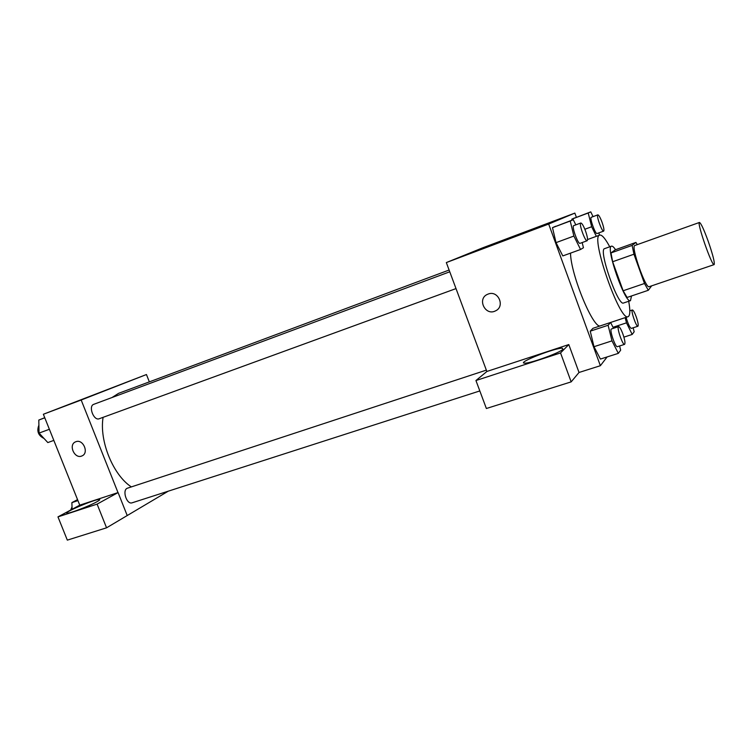 <?xml version="1.0" encoding="UTF-8"?>
<svg xmlns="http://www.w3.org/2000/svg" width="752" height="752" viewBox="0 0 752 752"><rect width="100%" height="100%" fill="white"/><g stroke="black" fill="none" stroke-linecap="round" stroke-linejoin="round"><path stroke-width="1.13" d="M708.252 241.392C712.896 254.872 714.861 262.608 714.146 264.61C712.041 266.659 696.54 222.16 699.463 222.451C700.996 223.194 703.928 229.51 708.252 241.392M714.146 264.61L649.164 286.691C645.62 289.191 630.496 245.754 634.82 245.509L699.463 222.451M648.309 290.281L627.083 297.463L623.145 290.77L612.645 261.743L610.981 252.945L615.268 249.805L635.929 242.417L632.131 245.396L633.945 254.214L644.492 283.485L648.309 290.281L651.646 285.854M635.929 242.417L637.292 244.635M615.54 249.711C613.773 247.07 612.429 245.885 611.508 246.167C605.134 246.647 625.194 304.24 630.486 300.659L631.492 295.978M630.486 300.659L623.549 303C618.059 306.637 598.056 249.203 604.617 248.639L611.508 246.167M610.981 252.945L632.131 245.396M623.145 290.77L644.492 283.485M612.645 261.743L633.945 254.214M628.71 301.261C630.355 310.52 630.167 315.652 628.136 316.658C619.968 322.279 589.841 235.752 599.739 235.094C601.948 234.615 605.285 238.525 609.74 246.797M600.547 325.795C593.723 330.025 570.712 274.781 570.524 253.133M576.37 217.272L574.857 213.098L548.678 224.049L600.369 365.707L607.127 356.937M613.519 328.286L610.596 322.467L592.971 328.304L590.245 331.171L593.986 346.7L600.425 359.071L618.323 353.365L620.663 350.169L619.601 345.967M575.816 224.857L573.259 219.678L552.494 227.668L556.029 242.642L562.806 255.924L580.563 249.485L583.449 247.737L582.17 242.567M593.055 216.632L590.771 211.867L571.849 219.142L572.093 220.11L571.849 219.142L588.214 213.004L591.674 226.737L596.327 236.335M488.189 294.051C498.266 289.934 505.457 306.6 495.465 310.896C485.237 316.31 476.806 298.751 487.522 294.323L488.189 294.051C498.266 289.934 505.457 306.6 495.465 310.886L495.465 310.886C485.237 316.31 476.806 298.741 487.522 294.323M568.794 344.566L560.541 352.932L475.941 380.531L486.948 371.441L568.794 344.566L579.021 372.475L600.369 365.707M574.857 213.098L482.502 247.897L446.331 262.57L548.678 224.049M446.331 262.57L486.864 371.516M562.957 349.257C560.202 352.716 529.446 363.818 524.586 363.131C516.173 363.047 555.437 347.574 562.374 348.214L562.957 349.257M475.941 380.531L486.375 408.505L571.163 381.875L560.541 352.932M579.021 372.475L571.163 381.875M503.191 240.602L478.103 250.106L503.191 240.555M131.346 486.901C113.101 475.095 99.142 440.898 103.09 417.332M112.001 397.535L118.543 393.362L449.113 270.034M479.823 390.937L132.155 502.797C126.599 504.987 121.796 489.627 127.567 488.151L486.347 370.125M456.013 288.589L99.264 418.732C93.756 421.167 88.012 406.042 93.793 404.313L449.762 271.792M168.307 491.159L106.558 527.81L67.323 540.133L57.97 516.887L79.759 505.156L118.083 492.569L97.102 504.122L57.97 516.887M149.338 381.875L146.452 374.534L81.178 400.017L117.998 492.598M96.67 501.885C89.15 506.124 69.193 513.738 67.135 513.165C62.369 512.939 96.068 498.651 99.461 499.422C100.336 499.554 99.405 500.371 96.67 501.885M97.102 504.122L106.558 527.81M118.083 492.569L127.22 515.552M146.452 374.534L43.362 414.258L79.759 505.156M90.372 396.172L107.893 389.423L90.372 396.172M43.362 414.258L81.178 400.017M75.877 441.725C83.152 438.698 89.319 453.146 81.959 455.928C74.664 459.5 67.981 444.648 75.623 441.819L75.877 441.725M75.623 441.819C67.99 444.648 74.664 459.491 81.959 455.919C89.328 453.146 83.152 438.698 75.886 441.715M44.744 417.708L38.803 420.058L39.048 433.086L47.827 442.571L53.824 440.399M39.048 433.086L49.369 429.279M38.803 420.058L44.782 417.811M44.039 438.472C38.258 435.587 36.538 431.159 38.897 425.19M77.541 499.629L71.891 502.618L72.098 509.283M71.891 502.618L77.935 500.616M70.688 510.044L72.023 506.923M599.476 235.188L598.883 232.866M590.771 211.867L588.214 213.004M603.659 231.118L597.088 233.524C595.424 234.615 589.324 217.554 591.279 217.29L597.849 214.846C598.836 215.016 600.237 217.497 602.061 222.291C603.79 227.339 604.317 230.281 603.659 231.118C602.051 232.189 595.941 215.081 597.849 214.846M584.849 229.257L591.674 226.737M574.603 217.93L571.849 219.142M573.259 219.678L570.223 221.032L573.879 236.062L580.563 249.485M587.162 240.743L580.036 243.338C578.044 244.588 571.388 225.995 573.701 225.647L580.817 222.996C581.973 223.156 583.552 225.835 585.545 231.052C587.425 236.56 587.97 239.794 587.162 240.743C585.235 241.975 578.561 223.316 580.817 222.996M555.766 226.23L552.494 227.668L556.029 242.642L573.879 236.062M556.029 242.642L562.806 255.924M552.494 227.668L570.223 221.032M625.156 317.645L626.491 322.843L632.197 334.443L634.171 331.754L633.146 327.797M637.922 326.236C636.305 327.233 630.486 310.144 632.385 309.974C633.278 310.106 634.556 312.362 636.211 316.752C638.044 322.138 638.608 325.296 637.922 326.236L631.304 328.398C629.753 327.599 628.023 323.905 626.106 317.325M613.012 327.28L626.491 322.843M623.906 337.131L632.197 334.443M628.136 316.658L610.596 322.467L608.105 325.268L611.987 340.863L618.323 353.365M624.583 344.369L617.401 346.681C615.399 347.828 609.12 329.226 611.432 328.972L618.595 326.622C619.629 326.735 621.049 329.15 622.844 333.888C624.846 339.801 625.429 343.297 624.583 344.369C622.647 345.497 616.349 326.847 618.595 326.622M592.971 328.304L590.245 331.171L593.986 346.7L611.987 340.863M593.986 346.7L600.425 359.071M590.245 331.171L608.105 325.268M587.556 239.54L599.739 235.094M562.374 348.214L562.806 349.398M99.461 499.422L99.659 499.901M629.819 310.83L632.385 309.974"/></g></svg>
